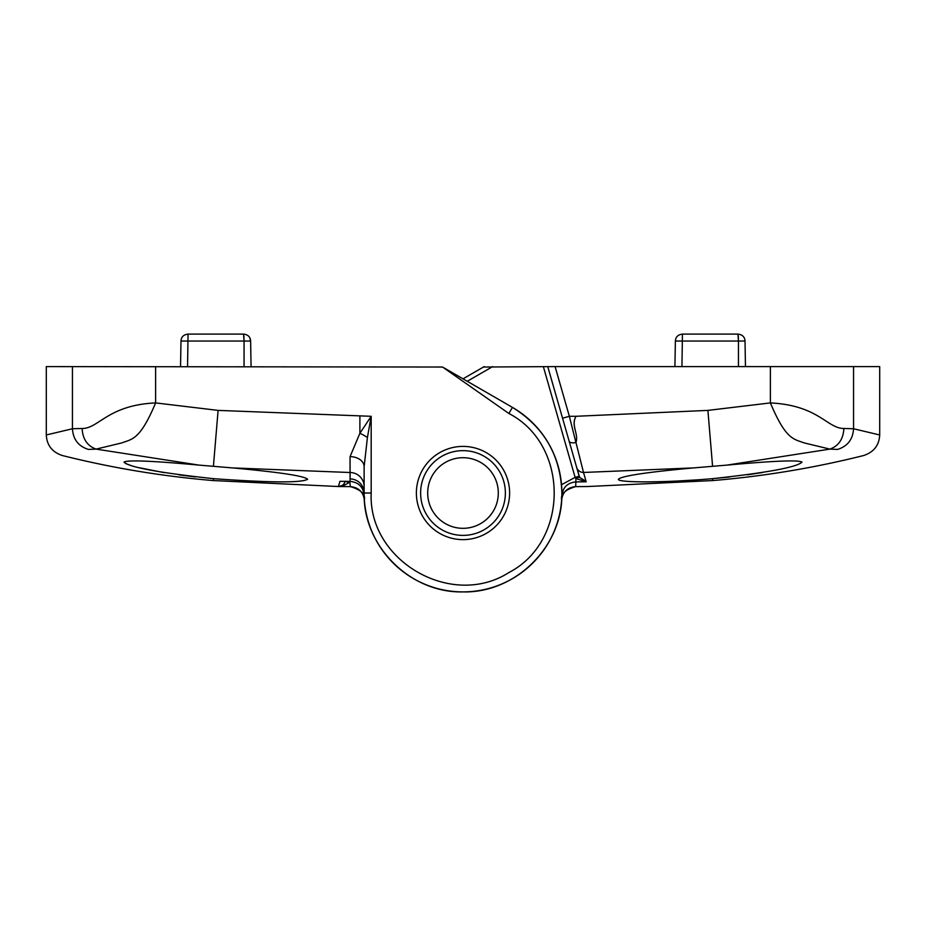 <?xml version="1.0" encoding="UTF-8"?>
<svg xmlns="http://www.w3.org/2000/svg" width="926" height="926" viewBox="0 0 926 926"><rect width="100%" height="100%" fill="white"/><g stroke="black" fill="none" stroke-linecap="round" stroke-linejoin="round"><path stroke-width="1.39" d="M483.453 367.032L555.102 366.592L569.351 416.283L575.926 442.501C578.9 433.38 570.613 425.752 576.007 416.283L707.904 410.392L770.374 402.914C818.815 405.356 826.895 428.437 843.875 428.483L853.564 428.761C852.869 439.422 847.545 446.309 837.555 449.423L829.893 449.11L726.991 465.107L693.435 467.919L583.507 472.457L586.193 481.809L575.891 481.902L575.659 486.625C565.138 489.738 560.473 494.125 561.642 499.785L561.839 495.676A98.874 98.874 0 0 1 461.669 591.888A98.874 98.874 0 0 1 364.126 493.014L364.15 495.248A98.874 98.874 0 0 0 464.123 591.888A98.874 98.874 0 0 0 561.874 493.014C563.228 545.854 515.84 593.253 463 591.899C410.16 593.253 362.772 545.854 364.126 493.014L364.126 466.716L367.414 437.535L371.187 416.306L371.187 493.014C368.05 560.924 451.668 609.204 508.906 572.534C569.282 541.293 569.282 444.746 508.906 413.505L442.547 367.032L512.437 407.382C544.164 427.129 560.647 455.673 561.874 493.014A98.874 98.874 0 0 0 512.437 407.382C544.164 427.129 560.647 455.673 561.874 493.014A98.874 98.874 0 0 0 512.437 407.382L508.906 413.505M342.412 485.374L343.882 484.09L342.226 485.49L338.453 486.52L350.341 486.625C360.862 489.738 365.527 494.125 364.358 499.785C363.108 491.764 358.431 487.377 350.341 486.625L338.453 486.52L339.946 481.323L350.097 481.404L350.074 472.515L232.565 467.919C279.212 472.167 304.226 475.941 307.617 479.24C301.864 482.932 270.461 482.735 213.408 478.661C158.902 472.746 129.096 467.225 123.991 462.109L125.716 463.567M420.624 493.014A42.376 42.376 0 0 0 463 535.39A42.376 42.376 0 0 0 505.376 493.014A42.376 42.376 0 0 0 463 450.638A42.376 42.376 0 0 0 420.624 493.014A42.376 42.376 0 0 1 463 450.638A42.376 42.376 0 0 1 505.376 493.014A42.376 42.376 0 0 0 468.255 450.962M72.436 366.592L72.436 428.761L82.125 428.483C98.769 428.611 107.705 405.125 155.626 402.914C140.173 439.572 132.626 438.912 121.769 442.917L96.107 449.11L88.445 449.423C53.604 457.606 53.604 457.606 88.445 449.423C78.455 446.309 73.131 439.422 72.436 428.761L46.3 434.965L46.3 366.592L442.547 367.032M155.626 366.592L155.626 402.914L218.096 410.392L371.187 416.306L359.89 433.287A14.121 3.831 -153.4 0 1 367.414 437.535M232.565 467.919L199.009 465.107L96.107 449.11C87.357 445.962 82.692 439.086 82.125 428.483M125.913 463.66L130.809 465.465M139.166 467.711L163.983 472.607M178.938 474.864L195.305 476.902M123.991 462.109C127.441 459.852 152.443 460.847 199.009 465.107M364.126 486.567A14.121 14.052 180 0 0 350.074 472.515L350.051 456.634L359.89 433.287L359.89 416.306M350.097 481.404C358.501 482.238 363.189 486.856 364.15 495.248C363.2 486.879 358.524 482.261 350.097 481.416L340.513 481.335M350.051 456.634A14.121 10.082 180 0 1 364.126 466.716M343.882 484.09L345.375 481.219M349.727 481.416L350.341 486.625M345.965 481.381L349.403 482.481L342.365 486.219M349.403 482.481L345.329 481.416M458.625 528.051A35.315 35.315 0 0 0 498.038 497.401A35.315 35.315 0 0 0 467.375 457.976A35.315 35.315 0 0 0 427.962 488.639A35.315 35.315 0 0 0 458.625 528.051M726.991 465.107C773.58 460.847 798.582 459.852 802.009 462.109C796.904 467.225 767.098 472.746 712.592 478.661L729.734 477.006M587.547 486.532L712.592 480.571L712.592 478.661C662.796 482.99 616.971 482.678 618.383 479.24C621.821 475.929 646.846 472.167 693.435 467.919M747.467 474.806L762.445 472.538M646.105 481.89L659.995 481.682M677.045 481.034L693.956 480.062M853.564 366.592L853.564 428.761L879.7 434.965L879.7 366.592L555.102 366.592M561.526 484.692L575.115 477.376L579.178 476.207L576.655 467.375L579.664 477.434L586.054 481.323M463 378.838L484.217 366.592M561.642 499.785C562.892 491.764 567.569 487.377 575.659 486.625L587.547 486.52L575.659 486.625M586.193 481.809L575.868 478.499L575.891 481.902C567.511 482.724 562.834 487.319 561.839 495.676M837.555 449.423C872.396 457.606 872.396 457.606 837.555 449.423M843.875 428.483C843.308 439.086 838.643 445.962 829.893 449.11L804.231 442.917C793.385 438.912 785.827 439.572 770.374 402.914L770.374 366.592M562.557 418.228L569.351 416.283L576.007 416.283C570.775 425.497 578.831 433.819 575.972 442.501L583.507 472.457A7.061 7.026 -16 0 1 576.655 467.375L547.752 366.592M579.664 477.434A4.236 0.752 -26.5 0 0 575.868 478.499L575.208 477.689L579.236 476.404M243.908 336.15L244.059 341.046L180.987 341.046L180.535 366.592M187.55 366.592L188.047 334.101L243.561 334.101C248.041 334.656 250.39 336.971 250.622 341.046L251.073 366.592M249.893 338.036L250.622 341.046L244.059 341.046L243.561 334.101M180.987 341.046C181.218 336.971 183.568 334.656 188.047 334.101M738.3 336.15L738.45 341.046L675.378 341.046L674.927 366.592M681.941 366.592L682.439 334.101L737.953 334.101C742.42 334.656 744.782 336.971 745.013 341.046L745.465 366.592M745.013 341.046L738.45 341.046L737.953 334.101M675.378 341.046C675.61 336.971 677.959 334.656 682.439 334.101M509.613 493.014A46.613 46.613 0 0 1 463 539.626A46.613 46.613 0 0 1 416.387 493.014A46.613 46.613 0 0 1 463 446.401A46.613 46.613 0 0 1 509.613 493.014M213.408 478.661L213.408 480.571L338.453 486.532M218.096 410.392L213.42 466.253M561.874 493.014C563.228 545.854 515.84 593.253 463 591.899C410.16 593.253 362.772 545.854 364.126 493.014L371.187 493.014M350.074 478.927A14.121 14.087 180 0 1 364.126 493.014M712.58 466.253L707.904 410.392M575.115 477.376L543.342 366.592M492.69 366.592L467.236 381.292M569.143 441.17A7.061 3.183 -16 0 0 575.972 442.501M182.248 341L186.531 341.034M244.059 341.046L244.059 366.592M676.628 341L680.923 341.034M738.45 341.046L738.45 366.592M364.346 499.751L364.277 498.686M46.3 434.965C46.856 445.302 52.203 452.143 62.331 455.523C112.011 467.966 162.363 476.323 213.408 480.571M561.723 498.686L561.654 499.751M879.7 434.965C879.144 445.302 873.797 452.143 863.669 455.523C813.989 467.966 763.637 476.323 712.592 480.571"/></g></svg>
